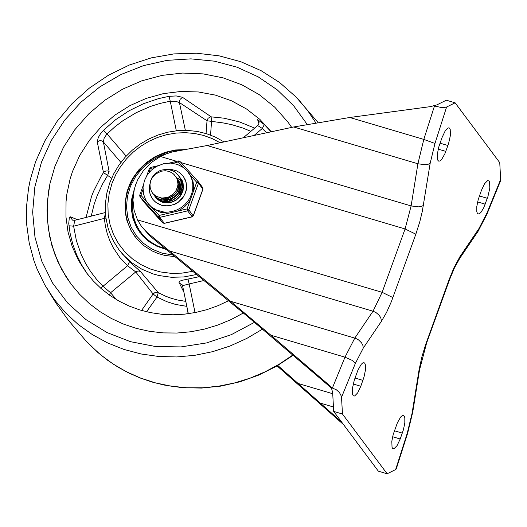 <?xml version="1.0" encoding="UTF-8"?>
<svg xmlns="http://www.w3.org/2000/svg" width="527" height="527" viewBox="0 0 527 527"><rect width="100%" height="100%" fill="white"/><g stroke="black" fill="none" stroke-linecap="round" stroke-linejoin="round"><path stroke-width="0.79" d="M481.421 190.385L484.544 183.758L487.613 180.642L488.898 180.86L489.59 182.013L489.814 188.086L487.91 196.597L483.7 207.809L480.993 212.309L479.471 213.705L478.18 213.955L477.337 213.224L476.81 211.656L476.81 206.472L478.187 199.7L481.421 190.385M442.028 137.6L445.157 130.973L448.227 127.857L449.511 128.074L450.203 129.227L450.427 135.301L448.523 143.812L444.834 153.871L441.606 159.529L440.078 160.926L438.793 161.176L437.944 160.445L437.417 158.877L437.423 153.693L438.8 146.921L442.028 137.6M400.21 438.991L397.081 445.618L394.012 448.74L392.727 448.523L392.035 447.364L391.818 441.297L393.195 434.531L397.411 422.726L400.639 417.068L402.16 415.678L403.451 415.428L404.295 416.152L404.822 417.72L404.822 422.904L403.445 429.676L400.21 438.991L392.622 436.745M360.804 386.251L357.675 392.885L354.605 396.001L353.321 395.784L352.629 394.624L352.411 388.557L354.309 380.046L357.998 369.987L361.232 364.328L362.754 362.932L364.045 362.681L364.888 363.413L365.415 364.974L365.415 370.165L364.038 376.93L360.804 386.251L353.215 384.005M343.545 424.61L277.064 365.896M434.439 106.085L423.8 139.411L434.966 143.463L446.6 107.021L444.268 107.488L440.658 107.35L433.359 105.769L431.409 106.494L349.75 117.488L293.644 126.981L207.118 145.531L172.085 151.98L166.124 153.943L160.439 156.512L151.328 162.487L143.687 170.234L137.903 179.364L135.801 184.298L134.266 189.404L132.962 199.858L134.056 210.194L137.494 219.884L141.493 226.406L147.369 232.703L230.549 301.279L270.931 335.244L330.218 386.047L331.272 387.457M333.677 411.409L332.669 392.562L331.338 387.615L336.272 389.723L339.428 392.477L341.476 396.436L342.471 414.011L333.677 411.409L378.346 471.171L387.134 473.78L342.471 414.011M331.635 388.228L247.769 316.674L150.037 236.07L141.493 226.406M331.338 387.615L330.218 386.047M433.359 105.769L436.784 104.926L446.323 100.209L455.111 102.811L499.748 162.639L500.643 179.45L486.922 213.086L486.974 214.094L500.347 181.321L500.643 179.45M418.846 371.186L412.068 413.333L407.279 433.122L395.645 469.557L396.238 468.977L407.588 433.425L412.713 412.246L419.492 370.099L426.587 343.064L426.396 342.412L425.678 344.427L421.896 356.865L419.182 369.203L418.846 371.186L419.492 370.099M277.788 365.474L341.555 421.949M446.6 107.021L455.111 102.811M395.645 469.557L387.134 473.78M54.973 166.189L49.966 183.6L48.372 192.46L47.035 210.299L48.194 227.993L51.811 245.226L57.838 261.662L66.145 276.998L71.105 284.158L79.63 294.316L89.241 303.48L99.834 311.549L111.289 318.44L123.489 324.072L136.302 328.387L149.582 331.338L163.186 332.893L176.973 333.038L190.781 331.76L204.469 329.085L217.888 325.04L230.885 319.665L243.322 313.025L230.885 319.665L217.888 325.04L204.469 329.085L190.781 331.76L176.973 333.038L163.186 332.893L149.582 331.338L136.302 328.387L123.489 324.072L111.289 318.44L99.834 311.549L89.241 303.48L79.63 294.316L71.105 284.158L61.712 269.488L54.531 253.559L49.696 236.689L47.305 219.186L47.397 201.373L49.966 183.6L54.973 166.189L63.497 147.27L74.827 129.708L88.694 113.918L104.761 100.295L122.639 89.155L141.895 80.783L162.059 75.374L182.652 73.055L203.165 73.892L223.099 77.858L241.985 84.86L259.35 94.722L274.778 107.218L287.9 122.033L274.778 107.218L259.35 94.722L241.985 84.86L223.099 77.858L203.165 73.892L182.652 73.055L162.059 75.374L141.895 80.783L122.639 89.155L104.761 100.295L88.694 113.918L74.827 129.708L63.497 147.27L54.973 166.189M291.688 127.402L287.9 122.033L291.688 127.402M185.656 149.563L175.26 149.997L165.023 152.356L155.307 156.565L146.466 162.454L138.832 169.826L132.666 178.403L130.215 183.047L127.053 191.433L125.083 202.361L125.413 213.316L126.902 220.411L130.979 230.398L136.868 238.968L143.897 245.701L152.151 250.957L158.199 253.553L164.569 255.378L174.529 256.596M271.293 131.77L259.877 119.385L246.537 108.99L231.61 100.841L215.438 95.117L198.409 91.968L180.932 91.461L163.416 93.615L146.289 98.371L129.945 105.617L114.781 115.182L101.164 126.842L89.406 140.32L79.788 155.287L72.548 171.394L70.144 178.811L66.883 193.956L66.04 201.61L65.961 216.907L68.016 231.939L72.166 246.425L78.332 260.101L86.402 272.703L93.411 281.095L101.289 288.704L109.945 295.456L119.3 301.273L129.26 306.108L139.727 309.909L150.59 312.643L161.743 314.27L173.073 314.777L184.47 314.171L195.82 312.445L206.999 309.626L217.908 305.732L228.422 300.805M77.416 219.647L70.216 216.762L69.347 217.328L68.741 223.52L70.084 233.25L72.792 244.225L76.646 254.798L81.606 264.864L87.627 274.31M257.611 119.688L259.034 122.488L258.757 124.056L257.67 125.564L262.321 128.463L264.323 124.556L257.611 119.688L258.915 123.568M210.563 135.083L211.511 121.697L211.123 116.777L182.461 97.297L176.209 95.934L168.989 96.336L158.62 98.595L143.469 103.7L129.056 110.775L115.65 119.682L103.516 130.248L100.387 133.937L98.206 137.672L97.284 141.987L103.463 172.546L111.632 178.218M146.552 311.76L157.006 297.063L158.271 292.617L140.406 271.458L129.477 261.741L118.931 249.726L122.758 254.389L131.598 262.617L141.816 269.192L153.113 273.921L159.068 275.549L171.38 277.281L183.943 276.938L196.4 274.534M179.035 282.9L182.309 284.909L182.566 285.654L189.153 283.961L188.02 279.073L181.762 280.377L179.799 281.227L178.936 282.195L183.943 292.366M250.872 131.342L242.868 128.035L231.768 124.662L223.184 122.923L207.032 120.775L206.057 133.542M254.673 128.107L239.825 122.04L224.107 118.193L210.701 116.803L208.053 118.298L207.032 120.775L179.411 102.567L179.404 101.138L180.168 99.326L181.637 98.029L182.981 97.594M186.815 306.358L175.669 304.454L167.092 301.78L157.006 297.063L153.107 293.987L141.559 310.456M185.794 301.365L177.533 300.001L171.506 298.368L165.676 296.233L157.54 292.32L155.103 292.445L153.107 293.987L135.735 271.939L138.054 270.924L140.406 271.458M86.066 217.447L91.454 196.683L93.549 191.314L101.408 175.84L103.747 172.21L105.65 171.051L107.455 170.906L109.109 171.499L107.534 175.557L102.699 183.745L97.357 195.168L94.208 204.035L91.217 216.136M109.109 171.499L103.384 141.954L101.83 140.907L100.38 140.663L98.918 140.92L97.284 141.987M126.17 156.097L107.027 133.957L106.5 134.55L104.082 138.377L103.384 141.954L120.894 162.395M116.539 299.698L110.558 292.762L103.193 286.444L96.546 279.33L90.637 271.596L85.512 263.316L81.211 254.567L76.402 240.707L73.628 226.208L74.762 220.319L72.456 220.121L70.216 216.762M105.426 212.901L104.339 218.395L105.953 218.046M68.938 225.773L73.628 226.208L104.339 218.395L105.393 226.103L107.245 233.626L109.879 240.872L113.272 247.776L119.688 257.328L127.567 265.727L129.477 261.741M100.716 288.21L127.567 265.727L135.735 271.939L110.558 292.762L109.194 294.929M74.762 220.319L105.4 212.526M185.359 130.353L179.411 102.567L175.689 101.296L170.254 101.204L168.989 96.336M176.328 130.782L170.254 101.204L160.241 103.384L150.419 106.454L136.23 112.666L122.929 120.696L114.688 126.981L107.027 133.957L103.516 130.248M182.566 285.654L188.33 313.71M134.517 188.416L131.658 199.186L131.269 208.929L132.909 218.428L136.519 227.275L142.764 236.017L149.372 241.88L157.066 246.34L165.57 249.238M183.429 149.931L173.403 150.775L168.449 151.875L158.871 155.366L154.332 157.731L145.926 163.607L142.138 167.066L135.551 174.878L132.811 179.16L128.535 188.31L126.487 195.438L125.419 202.711L125.367 210.003L126.328 217.17L128.278 224.087L131.183 230.615L134.998 236.643M172.533 254.963L162.066 253.144L152.31 249.264L143.68 243.481L136.526 236.024L131.144 227.209L127.758 217.401L126.5 206.992L127.435 196.426L130.512 186.136L135.61 176.545L142.514 168.041L150.946 160.985L160.557 155.663L170.946 152.296M164.806 248.599L156.881 245.674L149.721 241.359L143.555 235.786L139.438 230.483L135.795 223.698L133.403 216.34L132.277 205.998L133.015 198.126M140.986 232.684L145.175 237.532L151.651 242.822L157.145 245.944L165.116 248.856M140.182 232.941L137.079 228.059L134.648 222.802L132.33 214.39L131.704 208.554L131.829 202.645L133.417 193.837M176.927 178.001L180.511 179.707M180.623 179.779L181.222 180.201M181.321 180.28L181.894 180.735M181.986 180.814L182.494 181.262M181.756 179.931L182.078 180.339M157.066 199.219L156.723 198.672M156.664 198.567L156.328 197.935M180.781 178.633L182.434 181.117M157.033 199.193L156.176 198.06M156.111 197.954L155.728 197.342M156.578 198.626L156.98 199.147M182.296 180.801L181.209 179.18M181.275 179.266L180.847 178.732M179.799 177.316L181.907 180.761L182.876 184.002L183.086 187.401L182.526 190.8L181.235 194.035L179.266 196.94L176.729 199.371L173.745 201.215L170.478 202.375L167.079 202.796L163.726 202.467L160.597 201.4L157.836 199.647L155.175 196.716M155.663 197.401L162.474 202.282M171.637 202.289L175.563 200.477L178.917 197.691L182.302 192.144L183.212 187.955L182.928 183.732L181.492 179.806L179.865 177.415M178.791 175.972L180.919 179.443L181.894 182.678L182.098 186.084L181.545 189.483L180.247 192.717L178.284 195.622L175.741 198.053L172.764 199.898L169.49 201.057L166.091 201.479L162.744 201.149L159.609 200.076L156.848 198.33L154.207 195.412M154.681 196.077L156.993 198.521L159.753 200.267L162.883 201.34L166.236 201.67L169.635 201.248L172.902 200.089L175.886 198.244L178.422 195.813L180.392 192.908L181.69 189.674L182.243 186.275L182.039 182.869L181.064 179.635L178.864 176.071M174.312 174.812L172.777 173.37L169.259 171.446L165.247 170.722L161.124 171.222L155.505 174.101L152.586 177.164L150.59 180.853L151.934 177.724L154.898 173.923L158.884 171.117L161.137 170.181L165.906 169.351L168.311 169.477L172.856 170.814L174.898 171.986L178.251 175.221L179.938 178.126L180.906 181.36L181.117 184.76L180.557 188.159L179.266 191.393L177.296 194.298L174.753 196.736L171.776 198.574L168.502 199.733L165.109 200.161L161.756 199.825L158.62 198.758L155.867 197.006L153.107 193.929M153.686 194.753L156.005 197.197L158.765 198.949L161.901 200.016L165.247 200.352L168.647 199.924L171.921 198.765L174.898 196.927L177.441 194.489L179.404 191.584L180.702 188.356L181.262 184.951L181.044 181.552L180.082 178.317L178.33 175.32M174.76 192.507L176.841 189.377L178.119 184.608L177.52 179.793L175.873 176.585M152.652 193.363L156.071 196.248L161.842 198.099L168.014 197.342L173.39 194.041L175.939 190.702L177.48 187.006L177.994 184.213L177.092 178.758L174.22 174.733M163.146 198.159L167.52 198.304L169.701 197.803L173.712 195.708L176.848 192.401L177.961 190.412L179.094 186.057L178.673 181.657L176.736 177.731M164.338 198.112L168.535 197.809L172.5 196.143L174.253 194.852L177.052 191.518L178.646 187.507L178.851 183.264L178.416 181.196L176.538 177.474M160.234 197.856L164.767 199.595L169.773 199.377M178.291 193.001L179.575 190.049L180.109 185.847L179.246 181.762L177.724 179.055M160.57 197.921L165.122 199.41L170.043 198.995L174.562 196.723L176.453 194.983L177.981 192.928L179.753 188.192L179.595 183.231L177.527 178.791M179.279 194.311L181.071 186.71M180.998 186.031L178.706 180.372M180.26 195.642L182.059 188.014M183.08 190.484L183.04 189.338M182.968 188.666L182.256 185.866M182.118 185.524L181.275 183.89M181.13 183.659L180.682 183.014M161.993 198.112L162.026 198.633M163.166 198.165L163.133 199.015M163.133 199.219L163.166 200.016M162.955 198.159L162.942 198.956M162.948 199.16L163.001 199.95M165.557 198.429L165.32 199.437M166.907 198.666L166.624 199.489M166.407 200.293L166.308 200.754M167.85 200.095L167.606 200.807M167.395 201.61L167.296 202.072M167.546 200.148L167.336 200.807M167.138 201.63L167.059 202.045M168.831 201.413L168.594 202.131M169.826 196.571L169.048 197.678M168.528 201.466L168.324 202.131M169.226 196.861L168.627 197.79M168.429 198.139L167.817 199.423M174.509 194.628L172.336 196.248M169.641 199.654L169.121 200.708M175.339 193.798L171.328 196.802M175.511 195.932L173.337 197.559M180.866 193.784L179.786 193.949M176.328 195.122L172.316 198.119M171.65 198.89L170.596 200.431M170.234 201.09L169.786 202.065M150.59 180.853L149.991 184.674L150.202 187.526L151.328 191.123L152.949 193.765M161.591 205.273L155.966 202.434L153.146 199.72L151.401 197.151L150.037 193.929L149.352 190.471L149.365 186.901L150.083 183.37L149.279 188.093L149.503 191.637L150.419 195.036L152.665 199.107L154.938 201.571L157.678 203.547L160.794 204.95L164.793 205.813L169.589 205.675L174.292 204.338L178.581 201.881L183.508 196.617L185.168 193.455L186.327 189.45L186.518 184.727L185.478 180.221L183.271 176.216L186.084 182.039L186.551 188.587L185.873 191.868L182.816 197.921L177.836 202.645L174.819 204.311L168.218 205.978L161.591 205.273M167.29 169.378L171.255 169.417L176.288 170.748L179.641 172.645L183.271 176.216L179.641 172.645L176.288 170.748L171.255 169.417L167.29 169.378M153.858 194.977L157.454 199.562L162.652 202.335L168.179 202.921L170.979 202.467L176.189 200.148L180.339 196.209L181.841 193.784L183.455 188.429L183.06 182.974L182.125 180.432L178.963 176.183M155.136 196.67L155.906 198.047L155.136 196.67M144.484 202.73L140.024 196.769L140.887 195.273L139.754 195.28M147.567 202.921L151.144 206.703L156.479 210.036L163.818 212.012L168.304 212.078L172.784 211.353L177.098 209.858L181.123 207.638L184.713 204.766L187.764 201.34L190.168 197.467L191.841 193.271L192.744 188.89L192.836 184.476L192.118 180.162L190.616 176.09L186.927 170.656L183.548 167.626L177.494 164.437L170.702 163.087L163.706 163.666L156.374 166.486L151.308 170.208L147.25 174.984L144.451 180.544L143.034 187.197L143.482 193.89L145.775 200.128L148.383 204.021L152.83 208.488L160.287 212.243L168.752 213.204L177.401 211.189L180.768 209.482L184.832 206.512L188.277 202.842L190.366 199.726L187.026 208.936L187.632 210.866L192.21 216.762M190.366 199.726L193.356 191.453L193.712 187.823L193.093 181.855L190.399 175.28L196.69 182.243L198.488 183.119L202.862 189.226M173.04 163.33L179.964 161.44L198.192 181.604M149.141 172.467L150.518 167.467L157.672 165.801M168.752 213.204L159.128 215.451L158.265 216.946L162.724 222.914M164.305 223.283L159.727 217.381L159.128 215.451L152.83 208.488M193.185 215.925L188.824 209.812L187.026 208.936L177.401 211.189M190.399 175.28L188.376 172.401M487.33 198.304L479.405 195.958M485.202 204.173L477.614 201.927M447.937 145.518L440.012 143.173M445.816 151.387L438.227 149.141M402.338 433.122L394.413 430.776M362.932 380.382L355.007 378.03M349.75 117.488L423.8 139.411L417.904 163.772L425.137 164.701L428.53 164.141L430.17 163.258L434.966 143.463M293.644 126.981L417.904 163.772L411.119 205.932L207.118 145.531M160.439 156.512L176.749 161.341M181.018 162.606L405.085 228.955L415.843 234.192L419.775 221.834L422.285 211.446L430.17 163.258M423.392 205.418L421.752 206.301L418.359 206.861L411.119 205.932L405.085 228.955L382.141 292.327L137.494 219.884M169.009 250.799L373.017 311.213L375.903 312.485L379.137 315.205L380.757 317.722L381.495 321.174L386.587 312.379L391.416 301.516L415.843 234.192M392.905 297.571L382.141 292.327L373.017 311.213L354.809 338.077L344.981 357.174L351.641 360.119L353.762 361.654L355.297 363.551L363.287 348.037L381.495 321.174M363.287 348.037L362.899 345.462L361.568 342.886L358.597 339.935L355.791 338.413L230.549 301.279M270.931 335.244L344.981 357.174L332.425 387.938M341.568 397.2L355.297 363.551M412.068 413.333L412.713 412.246M486.922 213.086L478.931 228.593L459.887 256.741L453.991 267.663L449.327 279.046L449.524 279.699L426.587 343.064M449.327 279.046L426.396 342.412M478.931 228.593L478.055 231.353L459.854 258.204L460.736 255.45M332.735 393.728L297.577 383.32M319.731 402.931L333.446 406.989M147.369 232.703L150.037 236.07M307.096 124.28L293.658 105.769L277.209 89.814L258.184 76.856L237.078 67.219L214.456 61.172L190.912 58.866L167.066 60.361L143.548 65.625L120.979 74.511L99.952 86.79L81.02 102.133L64.689 120.143L51.382 140.334L41.455 162.184L34.835 186.947L32.654 212.197L34.98 237.176L41.738 261.102L52.72 283.249L67.594 302.933L85.901 319.553L107.08 332.603L130.479 341.674L155.379 346.496L181.024 346.911L206.617 342.912L231.386 334.625L254.554 322.293M315.732 122.712L308.038 111.151L299.237 100.407L296.069 97.027L279.6 82.489L260.997 70.618L240.674 61.666L219.067 55.829L196.65 53.22L173.903 53.906L151.321 57.865L129.392 64.999L108.575 75.157L89.333 88.121L72.074 103.608L57.16 121.289L44.92 140.781L35.619 161.677L30.342 179.45L28.511 188.501L26.515 206.755L26.745 224.989L29.202 242.94L33.86 260.364L36.995 268.796L44.815 284.936L54.248 299.435L65.414 312.663L78.148 324.421L92.284 334.559L107.633 342.932L123.977 349.434L141.098 353.973L158.759 356.489L176.729 356.944L194.753 355.33L212.592 351.674L230.003 346.028L246.748 338.459L262.598 329.085M89.274 344.348L100.571 354.776L112.976 363.933L126.361 371.719L140.577 378.063L155.472 382.879L170.893 386.126L186.67 387.773L202.631 387.786L218.613 386.186L234.443 382.977L249.943 378.195L264.956 371.891L279.317 364.131L292.88 355.007M271.109 131.809L264.323 124.556M199.054 276.715L188.02 279.073M192.539 271.372L181.848 273.144L171.11 273.342L160.551 271.958L150.426 269.027L140.953 264.607L132.343 258.803L124.794 251.748L118.476 243.593L113.536 234.522L110.077 224.752L108.173 214.489L107.883 203.969L109.201 193.429L112.093 183.1L115.848 174.496L120.676 166.367L126.506 158.871L133.232 152.119L140.749 146.229L148.917 141.308L157.606 137.435L166.664 134.675L175.946 133.081L185.28 132.666L194.522 133.456L203.501 135.419L212.078 138.535L220.102 142.745M195.036 312.603L189.153 283.961L203.738 280.555M254.086 135.459L262.321 128.463L266.524 132.797M178.508 161.018L179.964 161.44L198.205 181.617L202.73 187.665L202.954 189.16L193.29 215.859L192.157 216.867L164.253 223.382L162.711 222.901L144.378 202.605L162.711 222.901L164.167 223.316L192.065 216.801L193.257 215.747L202.921 189.055L202.651 187.566M146.75 201.762L140.887 195.273L142.975 189.509M149.418 168.587L154.49 167.658M143.212 185.524L139.721 195.174L139.938 196.67L158.265 216.946L159.727 217.381L187.632 210.866L188.824 209.812L198.488 183.119L198.205 181.617L196.69 182.243L193.356 191.453M169.457 163.047L178.416 160.952L178.455 162.066L183.356 167.487M144.306 202.5L139.938 196.67M478.055 231.353L486.974 214.094M449.524 279.699L454.597 267.538L459.854 258.204M293.17 355.257L276.563 366.193L258.81 375.059L240.187 381.732L220.991 386.093L201.518 388.076L182.078 387.648L163.989 385.02L151.888 381.989L140.142 377.978L128.819 373.011L118.002 367.121L107.758 360.356L98.167 352.747L85.618 340.514L68.372 320.297L55.941 303.032L44.815 284.936M317.906 122.336L296.069 97.027M224.001 141.908L215.622 137.231L206.624 133.713L197.164 131.427L187.414 130.406L177.54 130.663L167.711 132.198L158.1 134.984L148.877 138.963L140.195 144.075L132.211 150.235L125.057 157.323L118.865 165.221L113.733 173.798L109.761 182.895L106.928 192.744L105.472 202.803L105.426 212.882L105.927 217.875L107.982 227.638L109.524 232.367L113.601 241.399L118.931 249.726M186.828 306.424L188.132 313.736M243.303 137.771L257.67 125.564M146.737 175.787L149.385 168.475L150.518 167.467"/></g></svg>
